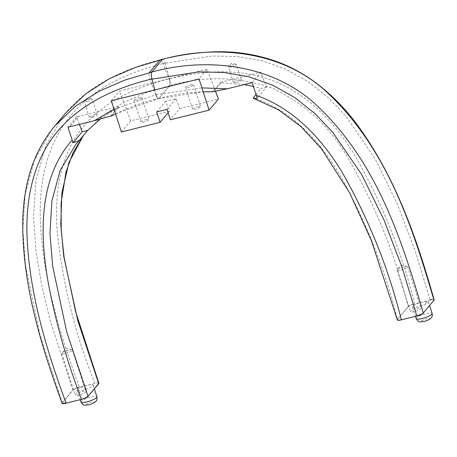 <?xml version="1.0" encoding="UTF-8"?>
<svg xmlns="http://www.w3.org/2000/svg" width="457" height="457" viewBox="0 0 457 457"><rect width="100%" height="100%" fill="white"/><g stroke="black" fill="none" stroke-linecap="round" stroke-linejoin="round"><path stroke-width="0.34" stroke-dasharray="2.29 1.71" d="M65.728 353.29A5.587 1.165 -17.9 0 0 72.383 349.976A5.587 1.165 -17.9 0 0 71.909 349.696A5.587 1.165 -17.9 0 0 68.396 350.108A5.587 1.165 -17.9 0 0 61.963 352.913A5.587 1.165 -17.9 0 0 61.746 353.415A5.587 1.165 -17.9 0 0 65.728 353.29M87.253 101.568A4.193 0.874 -17.8 0 0 92.245 99.095A4.193 0.874 -17.8 0 0 91.891 98.883A4.193 0.874 -17.8 0 0 87.984 99.546A4.193 0.874 -17.8 0 0 84.431 101.277A4.193 0.874 -17.8 0 0 84.265 101.66A4.193 0.874 -17.8 0 0 87.253 101.568M92.274 117.181A4.193 0.874 -17.8 0 0 97.261 114.701A4.193 0.874 -17.8 0 0 93.005 115.153A4.193 0.874 -17.8 0 0 89.281 117.266A4.193 0.874 -17.8 0 0 92.274 117.181M86.99 385.4A8.386 1.742 -17.9 0 0 77.433 389.667A8.386 1.742 -17.9 0 0 77.199 390.318A8.386 1.742 -17.9 0 0 85.716 389.404A8.386 1.742 -17.9 0 0 93.154 385.165A8.386 1.742 -17.9 0 0 87.361 385.308L79.432 387.279A5.587 5.187 -140.1 0 0 79.347 387.028L79.284 386.868C59.393 332.867 42.632 276.948 40.37 220.245C38.959 182.777 46.751 144.303 70.475 115.941C93.845 87.635 129.194 71.743 165.223 63.06C164.28 59.964 163.36 58.742 162.464 59.387L162.789 59.17M79.427 124.401L76.582 116.923L67.944 127.235M76.582 116.923L78.421 116.466L69.79 126.778L78.421 116.466L118.534 106.561L110.571 116.072M114.101 109.36L155.923 94.799A5.587 5.187 39.9 0 1 156.18 94.742L154.872 89.92M99.986 119.243L118.791 107.229L118.534 106.561M81.843 391.718A5.587 1.165 162.1 0 1 85.83 391.592A5.587 1.165 162.1 0 1 80.872 394.42A5.587 1.165 162.1 0 1 75.194 395.031A5.587 1.165 162.1 0 1 81.843 391.718M118.791 107.229L111.457 115.987C126.286 108.28 142.116 102.419 158.945 98.409L169.616 85.659C203.742 75.782 237.634 76.496 271.292 87.813C303.951 102.585 329.571 126.069 348.16 158.271C375.163 205.01 395.151 254.44 408.112 306.567A5.587 1.245 164.9 0 1 414.688 303.951C401.703 251.578 381.492 201.634 354.055 154.112C335.015 123.339 308.755 94.725 274.314 81.266C240.108 67.807 202.845 70.384 169.279 78.861A5.587 1.719 -103.9 0 1 169.616 85.659A5.587 1.771 -106.8 0 0 169.021 78.935L163.24 63.54L211.945 55.983L236.943 56.502L261.827 60.764L285.865 69.19L308.281 81.752L328.429 97.792L346.109 116.444L375.054 158.693L397.476 204.353L415.43 251.578L430.088 299.855A5.587 1.245 164.8 0 1 434.139 299.946M83.26 135.695L86.864 131.148L103.836 115.015L123.927 102.288L146.097 92.708L169.604 85.676L158.945 98.409A5.587 1.771 -106.8 0 1 158.648 98.603A5.587 1.771 -106.8 0 1 155.694 94.845A5.587 5.187 39.9 0 1 155.951 94.776L201.914 87.881M165.223 63.06L169.507 78.827A5.587 1.662 78.9 0 1 169.604 85.676A5.587 1.719 76 0 0 169.25 78.884C135.598 87.104 102.334 102.06 81.255 129.251C59.987 156.562 54.737 193.003 56.925 227.963C61.986 281.044 74.645 332.867 94.907 383.429L96.815 383.057C98.569 382.852 99.215 383.08 98.746 383.737M98.775 382.995A5.587 1.074 159.3 0 0 94.907 383.429L87.361 385.308M62.112 403.297A5.587 1.165 162.1 0 1 62.278 402.885L39.959 334.81L25.443 265.083L22.85 229.643L25.169 194.311L34.326 160.321L51.681 129.839M63.58 115.512L45.654 145.954L36.069 180.075L33.504 215.653L35.972 251.356L41.987 286.699L50.487 321.591L72.937 390.158L62.278 402.885A5.587 1.08 159.4 0 0 62.112 403.285M79.347 387.028A5.587 1.08 159.4 0 0 72.937 390.158A5.587 1.165 162.1 0 1 79.432 387.279M156.18 94.742A5.587 1.662 78.9 0 0 158.59 98.632A5.587 1.662 78.9 0 0 158.945 98.409A5.587 1.719 -103.9 0 1 158.636 98.609A5.587 1.719 -103.9 0 1 155.951 94.776M400.989 269.961A5.587 1.165 -17.9 0 0 407.644 266.654A5.587 1.165 -17.9 0 0 407.17 266.374A5.587 1.165 -17.9 0 0 403.657 266.779A5.587 1.165 -17.9 0 0 397.224 269.584A5.587 1.165 -17.9 0 0 397.002 270.087A5.587 1.165 -17.9 0 0 400.989 269.961M231.356 66.853A4.193 0.868 -18 0 0 236.343 64.363A4.193 0.868 -18 0 0 235.989 64.157A4.193 0.868 -18 0 0 232.087 64.831A4.193 0.868 -18 0 0 228.529 66.573A4.193 0.868 -18 0 0 228.369 66.951A4.193 0.868 -18 0 0 231.356 66.853M236.418 82.454A4.193 0.868 -18 0 0 241.405 79.964A4.193 0.868 -18 0 0 237.149 80.432A4.193 0.868 -18 0 0 233.43 82.551A4.193 0.868 -18 0 0 236.418 82.454M427.072 301.357A8.386 1.742 -17.9 0 0 419.086 303.031A8.386 1.742 -17.9 0 0 412.677 306.35A8.386 1.742 -17.9 0 0 412.443 307.001A8.386 1.742 -17.9 0 0 424.09 304.916A8.386 1.748 -17.9 0 0 428.398 301.843A8.386 1.748 -17.9 0 0 427.072 301.357L424.09 304.916M244.089 84.596L220.942 82.751L213.585 91.537C195.065 91.451 176.859 93.736 158.956 98.386A5.587 1.719 76 0 1 158.613 98.626L158.59 98.632M220.942 82.751L220.748 82.249L212.836 91.697M220.748 82.249L260.821 72.229L266.517 87.076L257.348 98.021M266.517 87.076L261.198 88.407L253.389 86.379M256.046 94.565L261.198 88.407M159.979 59.987C160.898 59.33 161.989 60.518 163.24 63.54M252.155 82.58L260.821 72.229M155.694 94.845L149.913 79.449C148.822 76.245 148.622 74 149.313 72.72M430.088 299.855A5.587 5.187 -140.1 0 0 430.163 300.112A5.587 1.165 162.1 0 1 434.139 299.958M430.163 300.112L412.574 304.579M408.112 306.567L408.187 306.83C408.861 306.121 410.317 305.367 412.568 304.579A5.587 1.245 164.9 0 0 408.141 306.67L397.453 319.294C384.685 268.196 365.229 219.623 339.088 173.586C318.94 140.053 290.275 109.526 253.235 97.918M408.187 306.83L397.481 319.397A5.587 1.245 164.9 0 0 397.316 319.78M397.367 319.98L397.521 319.557M417.087 308.395A5.587 1.165 162.1 0 1 421.074 308.275A5.587 1.165 162.1 0 1 416.116 311.097A5.587 1.165 162.1 0 1 410.437 311.708A5.587 1.165 162.1 0 1 417.087 308.395M215.498 91.326L207.09 69.321L199.029 78.952M207.09 69.321L119.391 91.114L130.696 120.825L169.404 111.205L165.623 101.305L175.945 98.741L179.727 108.64L170.398 119.78M179.727 108.64L218.435 99.02M197.641 106.772A4.193 0.874 162.1 0 1 200.629 106.681A4.193 0.874 162.1 0 1 196.91 108.8A4.193 0.874 162.1 0 1 192.654 109.257A4.193 0.874 162.1 0 1 197.641 106.772M111.331 100.74L119.391 91.114M130.696 120.825L121.368 131.964M168.125 112.736L169.404 111.205M146.029 119.603A4.193 0.874 162.1 0 1 149.016 119.505A4.193 0.874 162.1 0 1 145.297 121.625A4.193 0.874 162.1 0 1 141.042 122.082A4.193 0.874 162.1 0 1 146.029 119.603M175.945 98.741L167.039 109.377M156.717 111.942L165.623 101.305M138.968 97.752A4.193 0.874 162.1 0 1 141.961 97.655A4.193 0.874 162.1 0 1 138.237 99.775A4.193 0.874 162.1 0 1 133.981 100.232A4.193 0.874 162.1 0 1 138.968 97.752M190.586 84.928A4.193 0.874 162.1 0 1 193.574 84.831A4.193 0.874 162.1 0 1 189.855 86.95A4.193 0.874 162.1 0 1 185.593 87.407A4.193 0.874 162.1 0 1 190.586 84.928M80.98 402.023A8.386 1.742 162.1 0 1 81.22 401.372A8.386 1.742 162.1 0 1 89.698 397.396A8.386 1.742 162.1 0 1 96.935 396.865M89.224 404.542A4.193 0.874 -17.9 0 0 94.073 401.914A4.193 0.874 -17.9 0 0 87.367 403.582A4.193 0.874 -17.9 0 0 89.224 404.542M155.923 94.799A5.587 1.719 76 0 0 158.613 98.626L115.57 113.924M96.815 383.057A5.587 1.074 159.3 0 1 98.821 383.103M62.043 403.097A5.587 1.08 159.4 0 1 62.215 402.726L72.88 389.992A5.587 1.08 159.4 0 1 79.284 386.868M416.224 318.706A8.386 1.742 162.1 0 1 416.464 318.049A8.386 1.742 162.1 0 1 424.941 314.073A8.386 1.742 162.1 0 1 432.179 313.548M430.043 299.695A5.587 1.245 164.8 0 1 434.104 299.821M397.287 319.66A5.587 1.245 164.9 0 1 397.453 319.294M424.467 321.22A4.193 0.874 -17.9 0 0 429.317 318.598A4.193 0.874 -17.9 0 0 422.611 320.266A4.193 0.874 -17.9 0 0 424.467 321.22M71.909 349.696L66.054 348.571L61.963 352.913M91.891 98.883L87.498 98.032L84.431 101.277M97.261 114.701L92.245 99.095M89.281 117.266L84.265 101.66M77.199 390.318L80.226 399.681M93.154 385.165L94.376 388.953M61.746 353.415L75.194 395.031M72.383 349.976L85.83 391.592M86.881 131.165L76.936 143.047M86.801 131.222L83.283 135.666M162.761 59.176C125.824 68.042 89.618 84.356 65.34 113.359M54.68 126.138L56.148 124.384M407.17 266.374L401.315 265.243L397.224 269.584M235.989 64.157L231.596 63.317L228.529 66.573M241.405 79.964L236.343 64.363M233.43 82.551L228.369 66.951M412.443 307.001L415.47 316.364M428.398 301.843L429.626 305.636M158.625 98.609L203.205 91.874M397.002 270.087L410.437 311.708M407.644 266.654L421.074 308.275M133.981 100.232L141.042 122.082M141.961 97.655L149.016 119.505M185.593 87.407L192.654 109.257M193.574 84.831L200.629 106.681"/><path stroke-width="0.69" d="M73.097 142.693L82.237 131.776L87.664 130.439L79.724 139.916C78.781 140.705 76.57 141.624 73.097 142.687L67.944 127.235L94.142 120.768L114.101 109.36M82.237 131.776L79.427 124.401M79.724 139.916L76.216 143.892L60.158 170.392L51.909 200.903L49.962 233.196L52.664 266.14L66.693 331.765L88.024 396.31L98.683 383.583L77.787 320.568L63.763 256.52L60.764 224.336L61.924 192.603L68.956 162.464L83.26 135.695M154.872 89.92L151.901 78.97C115.861 87.618 80.518 103.539 57.148 131.873C33.424 160.218 25.632 198.709 27.043 236.149C29.322 292.868 46.06 348.777 65.957 402.783L66.019 402.943A5.587 5.187 39.9 0 1 66.105 403.194L81.58 399.344C67.076 361.87 56.085 323.67 48.613 284.74C39.473 234.978 38.439 178.493 72.097 140.145M87.67 130.434L99.986 119.243M111.434 115.992L110.543 116.078M110.571 116.072L94.142 120.768M98.895 383.292L98.683 383.583A5.587 1.074 159.3 0 0 98.843 383.155M88.081 396.47C87.407 397.179 85.945 397.927 83.7 398.721A5.587 1.074 159.3 0 0 88.024 396.31L98.746 383.737M83.694 398.715L81.58 399.344A5.587 1.074 159.3 0 0 87.984 396.213M66.105 403.194A5.587 1.165 162.1 0 1 62.118 403.32A5.587 1.165 162.1 0 1 62.112 403.297M51.681 129.839L54.783 125.983L75.102 106.544L98.861 91.343L124.71 80.141L151.804 72.115L162.464 59.387L135.335 67.436L109.446 78.678L85.67 93.891L65.34 113.359M151.804 72.115C151.078 73.394 151.113 75.679 151.901 78.97M212.842 91.686L227.266 88.801L252.155 82.58L256.337 95.467M397.521 319.557C397.053 320.214 397.699 320.443 399.452 320.237L401.36 319.866C388.57 268.522 368.896 219.451 342.344 172.655C322.391 139.499 293.857 108.366 256.337 95.473L257.348 98.026C254.652 98.558 253.281 98.523 253.235 97.918L256.046 94.565M253.355 98.318L253.235 97.918M253.389 86.379L244.089 84.596M159.979 59.987L149.313 72.72C203.079 57.228 271.047 62.323 317.055 105.67C376.951 162.172 401.971 240.125 423.285 312.982L433.95 300.255C412.637 227.403 387.605 149.416 327.72 92.948C281.718 49.584 213.739 44.523 159.979 59.987L160.304 59.776M253.498 98.352L278.604 109.88L300.883 126.509L321.414 148.679L349.754 193.02L371.375 240.605L397.304 319.723A5.587 1.245 164.9 0 0 401.36 319.866L416.835 316.021A5.587 1.165 162.1 0 0 423.331 313.148A5.587 1.245 164.8 0 1 416.761 315.77L416.715 315.604A5.587 1.245 164.8 0 0 423.285 312.982L433.95 300.255A5.587 1.245 164.8 0 0 434.104 299.826L434.15 299.986A5.587 1.165 162.1 0 1 433.99 300.42A5.587 1.245 164.8 0 0 434.15 299.986L434.15 299.986A5.587 1.165 162.1 0 0 434.139 299.958M209.106 110.16L170.398 119.78L167.039 109.377L156.717 111.942L160.076 122.345L121.368 131.964L111.331 100.74L199.029 78.952L209.106 110.16L218.435 99.02L215.498 91.326M160.076 122.345L168.125 112.736M96.935 396.865A8.386 1.742 162.1 0 1 86.961 401.834A8.386 1.742 162.1 0 1 80.98 402.023C83.328 405.576 83.551 405.479 88.972 404.708C90.657 404.394 92.651 403.548 94.959 402.177C95.981 401.052 97.364 401.046 96.935 396.865L94.376 388.953M79.672 139.979L76.273 143.824M98.775 382.995A5.587 1.074 159.3 0 1 98.809 383.057A5.587 1.074 159.3 0 1 98.649 383.48M65.317 113.387L63.58 115.512M65.957 402.783A5.587 1.08 159.4 0 1 62.061 403.16A5.587 1.08 159.4 0 1 62.043 403.097M66.019 402.943A5.587 1.08 159.4 0 1 62.118 403.32A5.587 1.08 159.4 0 1 62.112 403.285M432.179 313.548A8.386 1.742 162.1 0 1 422.205 318.512A8.386 1.742 162.1 0 1 416.224 318.706C418.578 322.254 418.801 322.156 424.216 321.385C425.901 321.071 427.895 320.231 430.203 318.855C431.225 317.735 432.608 317.724 432.179 313.548L429.626 305.636M201.914 87.881L227.266 88.801M416.715 315.604L402.103 267.494L384.148 220.263L361.733 174.614L332.776 132.347L315.096 113.69L294.954 97.661L272.532 85.088L248.494 76.673L223.622 72.434L198.618 71.886L149.913 79.449M399.452 320.237A5.587 1.245 164.9 0 1 397.322 319.831L397.356 319.951M80.226 399.681L80.98 402.023M76.936 143.047L76.222 143.898M111.262 116.141L115.57 113.924M83.283 135.666L72.949 152.952L65.985 172.021L61.095 203.234L61.232 230.397L64.14 257.651L75.616 311.691L98.838 383.16M56.148 124.384L65.34 113.41M54.783 125.983C41.021 142.75 31.813 161.875 27.146 183.377C24.701 194.493 23.273 205.799 22.867 217.292C21.239 280.295 40.107 343.064 62.066 403.148L62.118 403.32M415.47 316.364L416.224 318.706M160.333 59.77C177.219 55.383 194.511 52.766 212.197 51.921C233.767 50.904 254.983 54.012 275.857 61.244C289.927 66.356 303.048 73.388 315.204 82.34C331.479 94.553 345.601 108.846 357.574 125.224C395.791 177.716 417.058 239.171 434.099 299.826M203.205 91.874L213.105 91.76"/></g></svg>
